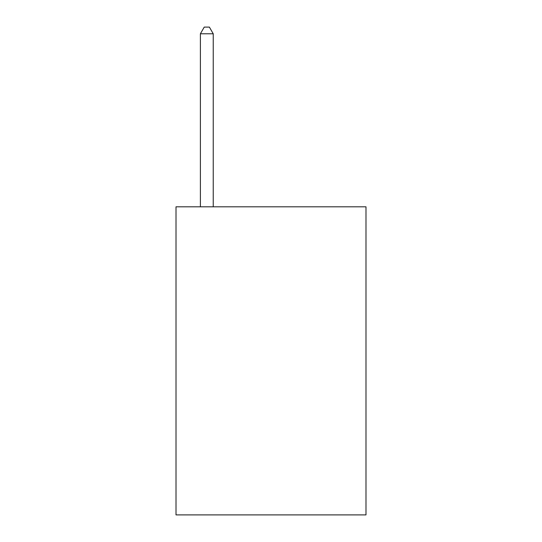 <?xml version="1.0" encoding="UTF-8"?>
<svg xmlns="http://www.w3.org/2000/svg" width="542" height="542" viewBox="0 0 542 542"><rect width="100%" height="100%" fill="white"/><g stroke="black" fill="none" stroke-linecap="round" stroke-linejoin="round"><path stroke-width="0.81" d="M365.992 206.814L365.992 514.9L176.008 514.9L176.008 206.814L365.992 206.814M213.236 206.814L213.236 33.773L200.398 33.773L200.398 206.814M200.398 33.773L204.246 27.1L209.381 27.1L213.236 33.773"/></g></svg>

